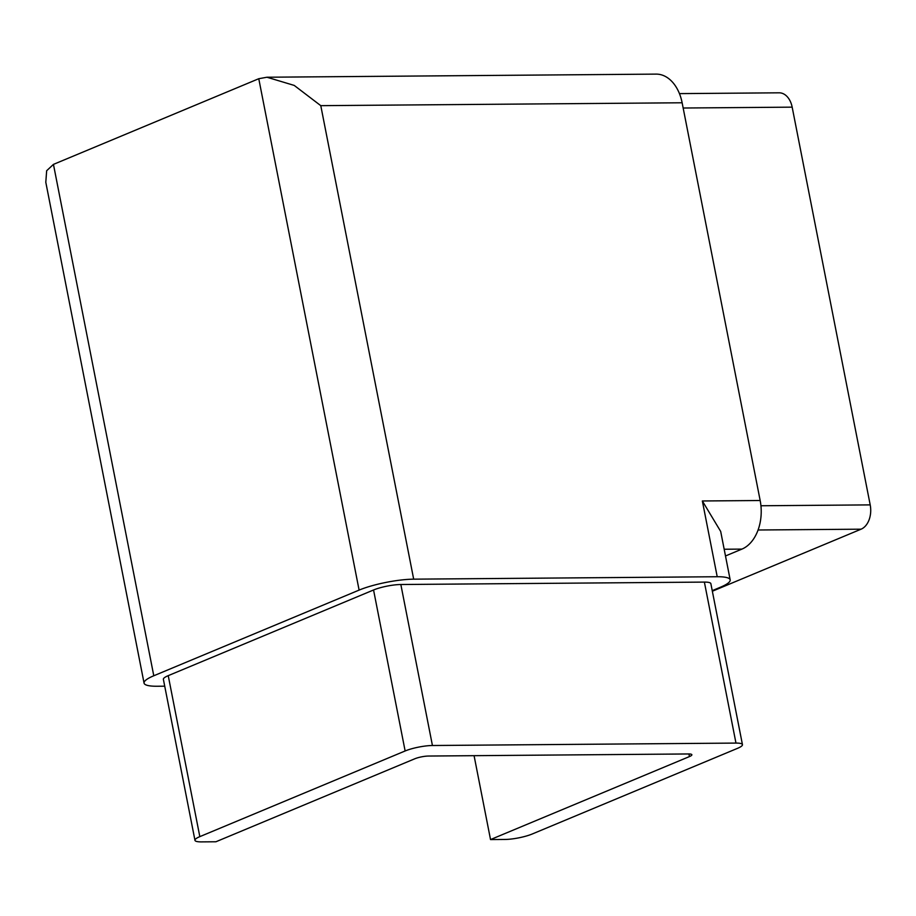 <?xml version="1.0" encoding="UTF-8"?>
<svg xmlns="http://www.w3.org/2000/svg" width="916" height="916" viewBox="0 0 916 916"><rect width="100%" height="100%" fill="white"/><g stroke="black" fill="none" stroke-linecap="round" stroke-linejoin="round"><path stroke-width="1.37" d="M712.236 590.648L720.457 587.213A39.365 7.717 168.9 0 0 730.178 579.862A39.365 7.717 168.9 0 0 717.217 576.736L413.677 579.164A39.365 7.717 168.9 0 0 359.106 590.099L153.785 675.768A39.365 7.717 168.9 0 0 144.064 683.118A39.365 7.717 168.9 0 0 157.025 686.244L164.72 686.187M725.495 555.966L741.937 549.096A39.365 26.713 -90.5 0 0 760.165 500.514L682.134 102.775A39.365 26.713 -90.5 0 0 656.154 74.116L266.934 77.23L258.77 78.719L53.449 164.388L46.659 170.731L45.8 182.273L144.064 683.118M490.529 839.571L504.979 839.457A19.683 3.859 168.9 0 0 532.276 833.984L737.586 748.315A19.683 3.859 168.9 0 0 742.452 744.651L710.862 583.652A19.683 3.859 168.9 0 0 704.381 582.095L400.842 584.511A19.683 3.859 168.9 0 0 373.556 589.984L168.235 675.653A19.683 3.859 168.9 0 0 163.38 679.328L194.959 840.316A19.683 3.859 168.9 0 0 201.44 841.884L215.901 841.77L414.799 758.78A9.847 1.924 -11.1 0 1 428.448 756.043L688.626 753.96A9.847 1.924 -11.1 0 1 691.866 754.75A9.847 1.924 -11.1 0 1 689.439 756.582L490.529 839.571L474.076 755.677M730.178 579.862L720.686 531.44L702.354 500.972L717.217 576.736M682.134 102.775L320.783 105.661L294.219 85.417L266.934 77.23M742.452 744.651A19.683 3.859 168.9 0 0 735.972 743.082L432.432 745.51A19.683 3.859 168.9 0 0 405.135 750.971L199.825 836.64A19.683 3.859 168.9 0 0 194.959 840.316M679.454 93.615L779.173 92.814A19.683 13.362 89.5 0 1 792.168 107.149L870.2 504.888A19.683 13.362 89.5 0 1 861.086 529.185L712.35 591.232M153.785 675.768L53.449 164.388M760.165 500.514L702.354 500.972M413.677 579.164L320.783 105.661M359.106 590.099L258.77 78.719M735.972 743.082L704.381 582.095M432.432 745.51L400.842 584.511M405.135 750.971L373.556 589.984M199.825 836.64L168.235 675.653M689.439 756.582L688.924 753.96M741.937 549.096L724.178 549.245M792.168 107.149L683.164 108.019M870.2 504.888L760.944 505.758M861.086 529.185L758.07 529.998"/></g></svg>
